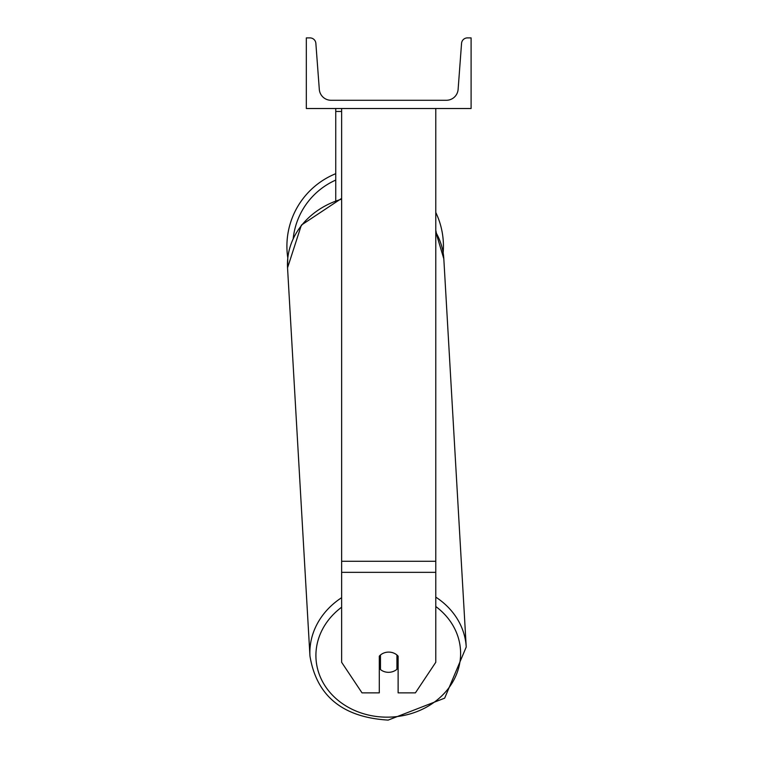 <?xml version="1.0" encoding="UTF-8"?>
<svg xmlns="http://www.w3.org/2000/svg" width="758" height="758" viewBox="0 0 758 758"><rect width="100%" height="100%" fill="white"/><g stroke="black" fill="none" stroke-linecap="round" stroke-linejoin="round"><path stroke-width="1.14" d="M435.784 572.347L341.631 572.347L341.631 662.293L362.021 692.869L379.294 692.869L379.294 656.172A11.768 10.195 0 0 1 388.712 652.098A11.768 10.195 0 0 1 398.121 656.172L398.121 692.869L415.403 692.869L435.784 662.293L435.784 108.517M341.631 572.347L341.631 108.517M341.631 111.454L335.747 111.454L335.747 200.368M335.747 108.517L335.747 111.454M443.439 246.208A78.263 78.263 0 0 0 435.784 212.467A78.263 78.263 0 0 1 443.155 252.774M341.631 597.674A78.263 67.746 176.7 0 0 309.956 656.04L287.547 267.83L287.794 257.938A78.263 78.263 0 0 1 335.747 173.686A78.263 78.263 0 0 0 286.903 246.208M471.097 108.517L306.327 108.517L306.327 37.9L309.994 37.9A5.884 5.884 0 0 1 315.859 43.348L319.308 89.387A11.768 11.768 0 0 0 331.038 100.274L446.377 100.274A11.768 11.768 0 0 0 458.116 89.387L461.556 43.348A5.884 5.884 0 0 1 467.421 37.9L471.097 37.9L471.097 108.517M379.294 663.421A11.768 10.186 176.7 0 0 380.156 664.226L380.469 669.522A11.768 10.186 176.7 0 0 388.702 672.318A11.768 10.186 176.7 0 0 396.936 669.286L396.936 654.997M380.469 669.522L380.469 655.016M396.936 663.714A11.768 10.186 176.7 0 0 398.121 662.416M380.156 664.226L380.156 655.291M435.784 561.29L341.631 561.29M436.314 232.867A72.38 72.38 0 0 0 435.784 230.318M335.747 180.082A72.38 72.38 0 0 0 293.213 238.438M435.784 606.533A72.38 62.658 -3.3 0 1 456.013 675.482A72.38 62.658 -3.3 0 1 388.257 717.153A72.38 62.658 -3.3 0 1 320.302 676.96A72.38 62.658 -3.3 0 1 341.631 607.215M341.631 198.388L301.381 225.098L287.547 267.83A78.263 67.746 -3.3 0 1 341.631 199.165M435.784 232.223A78.263 67.746 -3.3 0 1 443.818 258.81L466.227 647.019L444.662 698.156L388.172 720.1L444.662 698.156L466.227 647.019A78.263 67.746 176.7 0 0 435.784 597.124M443.818 258.81L435.784 231.929M309.956 656.04L309.956 656.04C316.56 695.986 342.635 717.343 388.172 720.1"/></g></svg>
